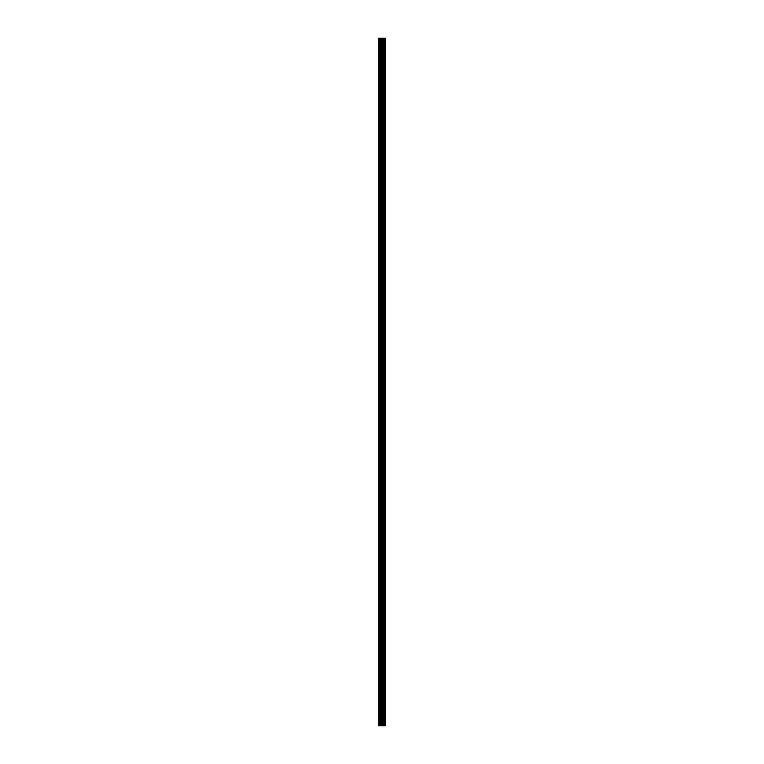 <?xml version="1.0" encoding="UTF-8"?>
<svg xmlns="http://www.w3.org/2000/svg" width="764" height="764" viewBox="0 0 764 764"><rect width="100%" height="100%" fill="white"/><g stroke="black" fill="none" stroke-linecap="round" stroke-linejoin="round"><path stroke-width="1.15" d="M381.236 725.8L385.199 725.8L385.199 38.2L378.801 38.2L378.801 725.8L381.236 725.8L381.236 38.2M384.961 725.8L384.961 38.2M382.449 725.8L382.449 38.2M382.363 725.8L382.363 38.2M379.164 725.8L379.164 38.2M385.085 725.8L385.085 38.2M384.368 725.8L384.368 38.2M384.33 725.8L384.33 38.2M384.053 725.8L384.053 38.2M383.948 725.8L383.948 38.2M383.452 725.8L383.452 38.2M383.347 725.8L383.347 38.2M383.079 725.8L383.079 38.2M383.041 725.8L383.041 38.2M382.315 725.8L382.315 38.2M382.172 725.8L382.172 38.2M381.379 725.8L381.379 38.2M380.195 725.8L380.195 38.2M380.052 725.8L380.052 38.2"/></g></svg>
